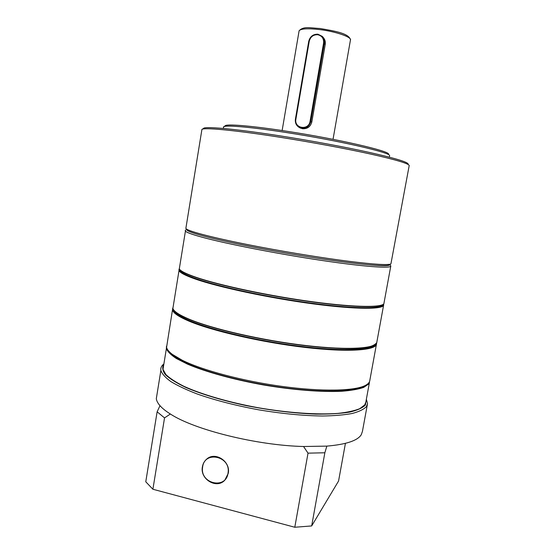 <?xml version="1.0" encoding="UTF-8"?>
<svg xmlns="http://www.w3.org/2000/svg" width="555" height="555" viewBox="0 0 555 555"><rect width="100%" height="100%" fill="white"/><g stroke="black" fill="none" stroke-linecap="round" stroke-linejoin="round"><path stroke-width="0.83" d="M317.675 34.722C313.256 34.632 310.439 36.817 309.239 41.271L295.891 119.179C293.928 128.531 308.753 130.814 310.065 121.316L323.572 43.11C323.919 38.517 321.955 35.728 317.675 34.722M308.733 41.341C310.044 36.477 313.11 34.098 317.932 34.202L322.323 36.394C324.078 38.323 324.758 40.633 324.356 43.339L310.849 121.496C309.031 127.192 305.361 129.287 299.853 127.782C296.453 126.006 294.969 123.134 295.406 119.165L308.733 41.341L309.239 41.271M322.85 37.005L323.065 37.254C324.897 39.252 325.625 41.611 325.251 44.344L311.806 122.072C310.411 126.79 307.297 129.01 302.468 128.725L299.735 127.726M167.111 344.031L166.576 347.333C167.034 349.463 168.949 351.801 172.321 354.368L182.193 360.223C202.221 370.234 242.965 381.118 282.488 386.467C322.039 391.837 354.548 391.011 365.218 385.517C368.187 384.004 369.734 382.249 369.845 380.237L376.401 344.488M365.884 385.17L363.733 386.481C353.14 391.941 321.04 392.78 282.051 387.501C243.09 382.235 202.929 371.482 183.129 361.562L173.368 355.748L168.713 351.114M174.055 310.467C175.269 313.353 180.528 316.787 189.824 320.748C211.455 329.947 256.986 340.749 298.347 346.049C339.778 351.377 369.699 350.482 374.431 345.134M390.172 265.137L390.81 265.907C391.747 268.71 364.552 266.858 320.908 260.316C277.347 253.801 226.176 243.777 202.353 237.283C192.266 234.529 186.626 232.483 185.425 231.13L185.224 230.422L185.87 229.964M185.224 230.422L186.716 229.361C186.078 230.575 191.746 232.802 203.727 236.055C226.593 242.216 274.621 251.665 316.808 258.124C359.071 264.603 387.563 266.983 389.575 264.846L389.374 264.978C387.48 268.245 322.594 260.344 261.01 248.55C222.25 241.21 193.82 234.148 188.159 230.894L186.799 229.236M180.167 270.028L180.34 270.549C181.388 272.699 186.841 275.488 196.692 278.922C219.267 286.769 267.212 297.098 309.419 302.884C351.697 308.698 380.251 309.073 382.263 304.986M166.465 346.258L166.375 348.596C167.575 351.613 170.912 354.923 176.379 358.523L187.493 364.129C205.454 371.788 233.072 379.474 262.876 384.851C292.749 389.971 321.754 392.232 341.887 391.254C351.19 390.512 358.454 389.228 363.685 387.404L368.575 384.081L369.623 381.347M163.607 365.648L163.004 369.373L165.869 374.535C169.754 378.281 175.748 382.194 183.844 386.273C201.68 394.459 229.173 402.472 258.907 407.856C288.711 412.962 317.71 414.897 337.884 413.392C347.215 412.379 354.52 410.797 359.8 408.653L364.774 404.852L365.87 401.924L369.436 382.471M228.251 473.38C230.887 461.351 214.972 451.111 206.529 459.262C204.33 461.212 202.957 463.702 202.415 466.734C199.717 479.09 216.547 489.344 224.782 480.214L228.251 473.38M163.822 364.344C161.963 367.361 162.504 370.823 165.445 374.722C169.837 378.822 176.691 383.096 186.015 387.543C201.625 394.223 222.742 400.606 246.475 405.677C271.145 410.485 294.303 413.302 315.962 414.12C329.212 414.231 340.409 413.565 349.546 412.136C357.295 410.305 362.582 407.925 365.405 404.997L366.251 399.864M366.362 399.253L367.535 403.603L366.446 406.544C363.865 409.319 359.147 411.63 352.286 413.461C344.218 414.967 334.283 415.82 322.483 416.007C303.217 415.757 281.954 413.697 258.706 409.826C235.556 405.538 215.062 400.259 197.212 393.994C186.438 389.839 177.669 385.704 170.898 381.604C165.39 377.601 162.046 373.89 160.874 370.462C160.471 367.979 161.477 365.8 163.885 363.934M367.327 404.72L362.443 431.353L361.27 434.725C357.573 440.663 346.098 444.458 326.853 446.116L303.55 446.504L308.018 453.151L324.848 452.776L326.853 446.116M159.986 405.677L157.127 411.796L164.537 417.908L170.364 414.002C165.799 411.144 162.344 408.369 159.986 405.677C157.828 403.201 156.6 400.863 156.309 398.67L157.016 394.272M164.537 417.908L152.896 489.246L145.771 481.789L157.127 411.796M324.848 452.776L311.674 525.939L294.795 527.25L152.896 489.246M345.425 443.348L338.564 481.032L311.674 525.939M294.795 527.25L308.018 453.151M303.55 446.504C256.792 445.422 194.236 429.75 170.364 414.002M224.796 126.068L225.656 125.458C229.666 124.008 254.114 126.172 286.984 131.278C338.044 139.069 390.144 151.161 388.528 154.186M389.326 157.155L389.589 155.698C391.317 152.715 338.349 140.484 286.401 132.541C252.962 127.338 228.154 125.097 224.144 126.526L223.45 127.581M203.026 128.767L204.046 128.045C208.763 126.519 238.803 129.398 280.171 135.885C311.223 140.741 345.626 147.144 370.019 152.563C394.688 158.147 407.398 161.949 408.147 163.968M186.001 227.557L185.842 228.549L187.077 229.388C192.751 232.614 221.542 239.725 260.864 247.148C290.91 252.837 324.481 258.221 349.15 261.343C374.195 264.423 388.112 265.283 390.907 263.93L409.215 165.487C408.501 163.503 395.653 159.694 370.657 154.068C345.952 148.608 311.043 142.122 279.56 137.189C237.616 130.598 207.23 127.629 202.519 129.128L201.937 129.336L201.777 130.314M299.006 31.364L299.11 30.775C300.838 28.652 307.643 28.249 319.534 29.561C335.872 31.482 352.328 37.261 350.42 40.175L333.035 139.333M323.572 43.11L325.251 44.344M310.065 121.316L311.806 122.072M295.891 119.179L295.406 119.165M382.964 304.508C378.642 308.08 348.672 307.165 306.651 301.199C264.693 295.253 218.198 285.159 195.991 277.493M179.598 267.059L179.307 268.842C180.375 270.979 185.87 273.761 195.804 277.202C219.267 285.312 270.077 296.113 313.575 301.899C357.163 307.727 384.608 307.616 384.004 303.009C384.317 307.997 357.031 307.879 313.506 302.149C270.098 296.37 219.378 285.596 195.922 277.472C186.445 274.184 181.034 271.492 179.674 269.39M179.348 268.925C177.85 271.159 183.323 274.461 195.769 278.846C219.371 287.081 270.743 297.993 314.324 303.696C358.003 309.44 384.886 309.066 383.443 304.23M383.547 304.119L383.685 304.778C384.268 309.468 356.81 309.676 313.228 303.883C269.737 298.125 218.941 287.289 195.492 279.103C185.571 275.627 180.077 272.81 179.015 270.639L178.994 269.224M374.854 344.78C368.229 349.664 337.204 350.032 296.009 344.516C254.863 339.022 210.47 328.394 189.123 319.368M173.299 305.881L172.889 308.434C173.812 311.383 179.168 314.935 188.936 319.09C212.024 328.886 262.459 340.486 305.888 345.522C349.407 350.607 377.116 348.45 376.866 341.963L383.581 305.319M172.855 308.323C171.856 311.542 177.212 315.67 188.901 320.714C211.864 330.523 261.939 342.088 305.181 347.104C348.512 352.168 376.311 350.004 376.332 343.517M376.519 343.205L376.547 343.718C376.776 350.288 349.06 352.536 305.541 347.486C262.113 342.477 211.698 330.842 188.631 320.97C178.863 316.787 173.521 313.2 172.598 310.217L172.688 308.178M179.341 268.62L179.48 267.781M172.959 307.997L173.153 306.804M228.063 472.867C230.935 456.071 204.178 450.327 202.61 467.241C199.71 483.821 226.322 489.878 228.063 472.867M202.443 467.109C202.908 463.89 204.302 461.254 206.62 459.186L206.862 458.985M206.62 459.186C204.289 461.26 202.894 463.911 202.429 467.137C200.23 479.194 216.332 488.948 224.588 480.408C216.367 488.92 200.279 479.201 202.436 467.157M350.503 39.745C348.707 33.196 334.422 31.011 319.971 28.485C310.266 28.048 303.731 25.912 299.11 30.775L282.134 130.536M299.853 127.782L300.609 128.184M376.776 342.567C370.886 350.802 341.235 349.74 299.152 344.933C257.208 339.563 210.955 328.629 189.026 319.34C179.223 315.198 173.84 311.563 172.889 308.434L179.286 268.793M363.733 386.481L365.218 385.517M390.755 266.22L384.004 303.009M185.425 231.13L179.307 268.842C180.424 271.194 185.96 274.073 195.922 277.472M173.368 355.748L172.321 354.368M172.778 307.997L166.576 347.333M156.309 398.67L160.874 370.462M166.375 348.596L163.004 369.373M389.374 264.978L390.907 263.93M201.937 129.336L185.842 228.549M223.589 126.762L223.311 128.462M188.159 230.894L187.077 229.388M204.046 128.045L202.519 129.128M225.656 125.458L224.144 126.526"/></g></svg>

